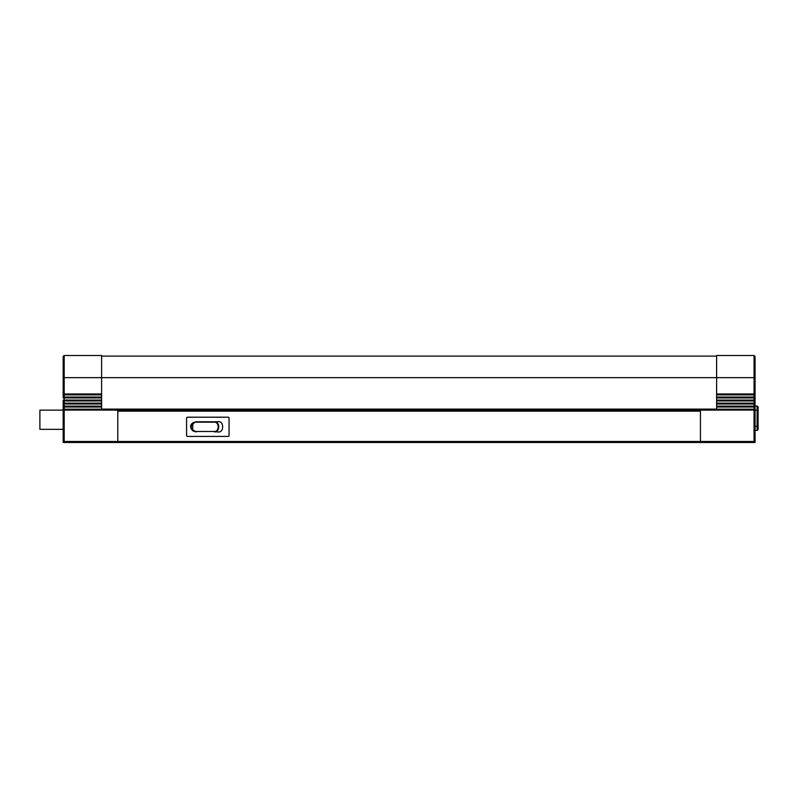 <?xml version="1.0" encoding="UTF-8"?>
<svg xmlns="http://www.w3.org/2000/svg" width="798" height="798" viewBox="0 0 798 798"><rect width="100%" height="100%" fill="white"/><g stroke="black" fill="none" stroke-linecap="round" stroke-linejoin="round"><path stroke-width="1.2" d="M63.162 426.312L63.162 413.165M192.976 422.741L192.547 430.591C189.824 427.389 189.964 424.775 192.976 422.75L196.378 421.763L214.482 421.763C220.128 421.444 220.138 432.187 214.482 431.878L217.465 431.878C224.398 433.673 224.398 419.957 217.465 421.763L196.438 421.763M196.378 431.878L195.231 431.768M755.068 431.778L755.068 430.361L757.093 430.361L757.093 406.082A1.007 1.007 0 0 1 758.1 407.09L758.1 410.122L758.1 407.09A1.007 1.007 0 0 0 757.093 406.082L755.068 406.082L755.068 404.017L755.068 442.501L754.05 441.484L700.445 441.484L700.445 410.122L716.624 410.122L716.624 409.115L101.605 409.115L101.605 410.082L64.179 410.082L64.179 441.484L700.445 441.484L700.445 442.501L63.162 442.501L63.162 438.451M700.445 411.14L117.785 411.14L117.785 410.122L101.605 410.082M101.605 397.045L101.605 394.88L64.179 394.88A1.007 0.898 180 0 1 63.162 393.983L63.162 356.516L63.162 397.943L63.162 393.983L101.605 393.983L101.605 355.499L64.179 355.499L64.179 397.045L101.605 397.045L101.605 397.943L64.179 397.943L64.179 400.057L101.605 400.057L101.605 397.943M101.605 400.057L101.605 400.955L64.179 400.955A1.007 0.898 180 0 1 63.162 400.057L63.162 404.017L63.162 400.057L64.179 400.057L64.179 403.12L101.605 403.12L101.605 400.955M101.605 403.12L101.605 404.017L64.179 404.017L64.179 406.122L101.605 406.122L101.605 404.017M101.605 406.122L101.605 407.05L64.179 407.02A1.007 0.898 180 0 1 63.162 406.122L63.162 431.369M101.605 393.983L101.605 394.88M716.624 409.115L716.624 355.499L754.05 355.499L755.068 356.516L755.068 377.654L755.068 356.516M117.785 409.115L117.785 410.122L700.445 410.122L700.445 409.115M117.785 411.14L117.785 442.501L755.068 442.501L755.068 438.042M64.179 441.484L63.162 442.501L63.162 404.017L63.162 406.122L64.179 406.122L64.179 409.184L101.605 409.184M716.624 403.12L754.05 403.12A1.007 0.898 0 0 1 755.068 404.017L755.068 377.654L755.068 404.017L716.624 404.017M755.068 410.122L755.068 426.312L758.1 426.312L758.1 429.344L758.1 410.122L755.068 410.122M716.624 409.184L754.05 409.184A1.007 0.898 0 0 1 755.068 410.082L716.624 410.082M716.624 406.122L755.068 406.122A1.007 0.898 180 0 1 754.05 407.02L716.624 407.02M716.624 400.057L755.068 400.057A1.007 0.898 180 0 1 754.05 400.955L716.624 400.955M716.624 393.983L755.068 393.983A1.007 0.898 180 0 1 754.05 394.88L716.624 394.88M716.624 397.045L754.05 397.045A1.007 0.898 0 0 1 755.068 397.943L716.624 397.943M63.162 410.082A1.007 0.898 -0 0 1 64.179 409.184L64.179 410.082L63.162 410.082M63.162 404.017A1.007 0.898 -0 0 1 64.179 403.12L64.179 404.017L63.162 404.017M63.162 397.943A1.007 0.898 -0 0 1 64.179 397.045L64.179 397.943L63.162 397.943M757.093 406.082L755.068 406.082M757.093 430.361A1.007 1.007 0 0 0 758.1 429.344A1.007 1.007 0 0 1 757.093 430.361M63.162 429.344L39.9 429.344L39.9 410.122L63.162 410.122M229.056 435.419L229.056 418.222A1.007 1.007 0 0 0 228.048 417.204L187.59 417.204A1.007 1.007 0 0 0 186.572 418.222L186.572 435.419A1.007 1.007 0 0 0 187.59 436.426L228.048 436.426A1.007 1.007 0 0 0 229.056 435.419M192.547 430.591L193.994 431.409M101.605 409.115L101.605 407.05M196.348 431.469L214.293 431.469C219.46 431.728 219.45 421.903 214.293 422.162L217.465 421.763M195.231 421.873L196.378 421.763L195.291 422.262C189.824 425.294 189.824 428.327 195.291 431.369M193.246 422.581L195.291 422.262M700.445 409.763L716.624 409.763M117.785 409.763L101.605 409.763M754.05 441.484L754.05 377.654L63.162 377.654M755.068 377.654L754.05 377.654L754.05 355.499M214.293 422.162L196.348 422.162M64.179 355.499L63.162 356.516M101.605 356.108L716.624 356.108"/></g></svg>
